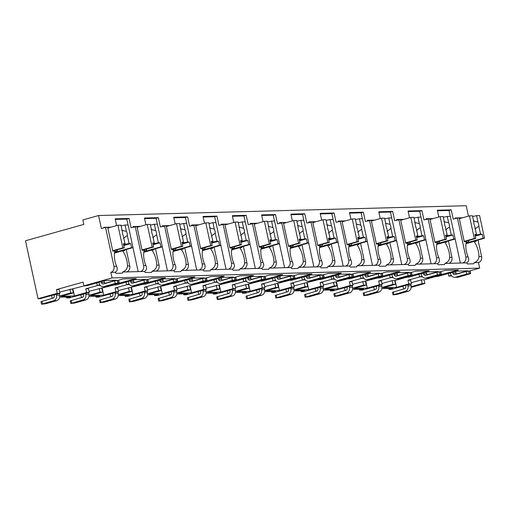 <?xml version="1.0" encoding="UTF-8"?>
<svg xmlns="http://www.w3.org/2000/svg" width="510" height="510" viewBox="0 0 510 510"><rect width="100%" height="100%" fill="white"/><g stroke="black" fill="none" stroke-linecap="round" stroke-linejoin="round"><path stroke-width="0.76" d="M448.233 273.526L448.787 276.108L451.701 275.974M469.576 270.95L479.68 268.113L478.476 262.542A4.966 4.297 -91.5 0 0 481.599 256.543L478.029 240.044M468.441 216.119L466.191 205.715L98.564 215.526L82.862 219.931L83.825 224.387L25.5 240.771L38.027 298.713L57.254 293.314L56.451 289.597L83.053 282.132L83.857 285.842L112.053 277.924L110.848 272.353A4.966 4.297 -91.5 0 0 113.972 266.354L105.538 227.352L101.375 228.525L98.564 215.526M411.2 287.347L424.881 283.503L424.078 279.792L435.98 276.452M104.901 283.35L116.089 280.213L105.328 280.5L86.547 285.772L83.857 285.842M96.753 282.903L97.308 285.485L100.215 285.345M113.124 284.79L136.259 278.581L123.031 278.932L118.059 280.334M134.187 282.572L145.375 279.429L134.614 279.716L115.834 284.988L113.182 285.058M126.04 282.126L126.601 284.701L129.502 284.561M142.417 284.013L165.546 277.797L152.324 278.154L147.345 279.55M163.48 281.788L174.669 278.645L163.908 278.932L145.127 284.21L142.475 284.28M155.333 281.341L155.888 283.923L158.795 283.777M171.704 283.228L194.839 277.019L181.611 277.37L176.638 278.766M192.767 281.01L203.955 277.867L193.194 278.154L174.414 283.426L171.762 283.496M184.62 280.564L185.181 283.139L188.082 282.999M200.997 282.451L224.126 276.235L210.904 276.592L205.925 277.988M222.06 280.226L233.248 277.083L222.487 277.37L203.707 282.648L201.055 282.719M213.913 279.78L214.468 282.361L217.375 282.215M230.284 281.667L253.419 275.457L240.197 275.808L235.218 277.204M251.347 279.448L262.535 276.305L251.774 276.592L232.993 281.864L230.341 281.934M243.2 278.995L243.761 281.577L246.661 281.437M259.577 280.889L282.706 274.673L269.484 275.024L264.505 276.426M280.64 278.664L291.828 275.521L281.067 275.808L262.287 281.08L259.635 281.157M272.493 278.218L273.048 280.793L275.955 280.653M288.864 280.105L311.999 273.889L298.777 274.246L293.798 275.642M309.927 277.88L321.115 274.743L310.354 275.03L291.573 280.302L288.921 280.373M301.78 277.434L302.341 280.015L305.241 279.875M318.157 279.321L341.286 273.111L328.064 273.462L323.085 274.865M339.22 277.102L350.408 273.959L339.647 274.246L320.866 279.518L318.214 279.588M331.073 276.656L331.627 279.231L334.534 279.091M347.444 278.543L370.579 272.327L357.357 272.684L352.378 274.08M368.507 276.318L379.701 273.175L368.934 273.462L350.153 278.74L347.501 278.811M360.36 275.872L360.921 278.454L363.828 278.307M376.737 277.759L399.865 271.549L386.644 271.9L381.665 273.296M397.8 275.54L408.988 272.397L398.227 272.684L379.446 277.956L376.794 278.026M389.653 275.094L390.207 277.669L393.114 277.529M406.024 276.981L429.159 270.765L415.937 271.122L410.958 272.519M427.087 274.756L438.281 271.613L427.514 271.9L408.733 277.179L406.081 277.249M418.939 274.31L419.5 276.892L422.407 276.745M435.317 276.197L458.445 269.988L445.224 270.338L440.245 271.734M456.38 273.978L467.568 270.835L456.807 271.122L438.026 276.394L435.374 276.465M38.027 298.713L40.143 298.656L59.944 293.244L59.141 289.527L56.451 289.597M421.993 276.19L419.5 276.892M392.706 276.968L390.207 277.669M363.413 277.752L360.921 278.454M334.126 278.53L331.627 279.231M304.833 279.314L302.341 280.015M275.547 280.092L273.048 280.793M246.253 280.876L243.761 281.577M216.967 281.66L214.468 282.361M187.674 282.438L185.181 283.139M158.387 283.222L155.888 283.923M129.094 284L126.601 284.701M99.807 284.784L97.308 285.485M479.68 268.113L112.053 277.924M451.286 275.406L448.787 276.108M406.648 277.23L394.746 280.577L395.55 284.287L383.373 287.71L396.595 287.353L395.11 280.474M419.87 276.879L407.974 280.219L408.778 283.936L396.595 287.353M84.462 285.829L59.702 292.109M113.749 285.045L88.989 291.325M66.491 296.979L66.702 297.948L69.43 297.878L89.237 292.459L88.434 288.743L85.782 288.819L97.684 285.472M143.042 284.261L118.282 290.541M95.784 296.195L95.995 297.164L98.723 297.094L118.524 291.682L117.721 287.965L115.069 288.035L126.971 284.695M172.329 283.483L147.568 289.763M125.071 295.411L125.281 296.387L128.01 296.31L147.817 290.898L147.014 287.181L144.362 287.251L156.264 283.911M201.622 282.699L176.862 288.979M154.364 294.633L154.575 295.602L157.303 295.532L177.104 290.113L176.301 286.403L173.649 286.473L185.551 283.133M230.909 281.922L206.148 288.201M183.651 293.849L183.861 294.825L186.59 294.748L206.397 289.336L205.594 285.619L202.942 285.689L214.844 282.349M260.202 281.137L235.441 287.417M212.944 293.072L213.154 294.041L215.883 293.97L235.69 288.552L234.887 284.841L232.228 284.911L244.131 281.565M289.489 280.36L264.735 286.639M242.231 292.287L242.441 293.263L245.17 293.186L264.977 287.774L264.174 284.057L261.522 284.127L273.424 280.787M318.782 279.576L294.021 285.855M271.524 291.51L271.734 292.479L274.463 292.409L294.27 286.99L293.467 283.273L290.815 283.35L302.71 280.003M348.069 278.791L323.315 285.071M300.811 290.726L301.021 291.695L303.75 291.624L323.557 286.212L322.753 282.495L320.101 282.565L332.004 279.225M377.362 278.014L352.601 284.293M330.104 289.941L330.314 290.917L333.043 290.84L352.85 285.428L352.047 281.711L349.395 281.781L361.29 278.441M394.746 280.577L392.094 280.647L381.894 283.509M359.391 289.164L359.601 290.133L362.336 290.062L382.137 284.644L381.333 280.933L378.681 281.004L390.583 277.663M424.078 279.792L421.387 279.862L411.181 282.731M388.684 288.38L388.894 289.355L391.623 289.278L411.43 283.866L410.626 280.149L407.974 280.219M115.196 283.433L103.976 286.582L107.055 286.499L119.181 282.967L115.196 283.433L114.635 280.831L103.415 283.981A1.912 1.651 88.5 0 1 101.413 282.572L101.216 281.654M98.972 282.285L99.169 283.203A4.584 3.965 -91.5 0 0 103.135 286.709A4.584 3.965 -91.5 0 0 103.976 286.582M114.635 280.831L118.613 280.373L119.181 282.967M41.539 304.24L45.524 303.775L56.744 300.626L53.665 300.709L41.539 304.24L40.978 301.639L53.104 298.108A1.912 1.651 88.5 0 0 54.302 295.8L54.105 294.882M56.349 294.251L56.546 295.175A4.584 3.965 -91.5 0 1 53.665 300.709M59.262 293.435L59.625 295.092A4.584 3.965 88.5 0 1 56.744 300.626M104.129 280.831L104.486 282.489A1.912 1.651 -91.5 0 0 105.054 283.522M107.055 286.499A4.584 3.965 88.5 0 1 106.214 286.626L103.135 286.709M144.483 282.648L133.269 285.798L136.342 285.715L148.467 282.189L144.483 282.648L143.922 280.047L132.708 283.197A1.912 1.651 88.5 0 1 130.7 281.794L130.503 280.87M128.259 281.501L128.463 282.419A4.584 3.965 -91.5 0 0 132.428 285.925A4.584 3.965 -91.5 0 0 133.269 285.798M143.922 280.047L147.906 279.588L148.467 282.189M70.833 303.456L74.817 302.997L86.031 299.848L82.958 299.931L70.833 303.456L70.272 300.855L82.397 297.33A1.912 1.651 88.5 0 0 83.595 295.022L83.398 294.098M85.642 293.473L85.839 294.391A4.584 3.965 -91.5 0 1 82.958 299.931M88.555 292.651L88.912 294.308A4.584 3.965 88.5 0 1 86.031 299.848M133.422 280.054L133.779 281.711A1.912 1.651 -91.5 0 0 134.347 282.738M136.342 285.715A4.584 3.965 88.5 0 1 135.501 285.842L132.428 285.925M173.776 281.864L162.562 285.02L165.635 284.937L177.76 281.405L173.776 281.864L173.215 279.27L161.995 282.419A1.912 1.651 88.5 0 1 159.993 281.01L159.796 280.092M157.552 280.717L157.749 281.641A4.584 3.965 -91.5 0 0 161.721 285.147A4.584 3.965 -91.5 0 0 162.562 285.02M173.215 279.27L177.193 278.804L177.76 281.405M100.126 302.679L104.104 302.213L115.324 299.064L112.245 299.147L100.126 302.679L99.558 300.078L111.684 296.546A1.912 1.651 88.5 0 0 112.882 294.238L112.684 293.32M114.928 292.689L115.126 293.613A4.584 3.965 -91.5 0 1 112.245 299.147M117.842 291.873L118.205 293.53A4.584 3.965 88.5 0 1 115.324 299.064M162.709 279.27L163.066 280.927A1.912 1.651 -91.5 0 0 163.633 281.96M165.635 284.937A4.584 3.965 88.5 0 1 164.794 285.065L161.721 285.147M203.063 281.087L191.849 284.236L194.922 284.153L207.047 280.627L203.063 281.087L202.502 278.485L191.288 281.635A1.912 1.651 88.5 0 1 189.286 280.226L189.083 279.308M186.838 279.939L187.042 280.857A4.584 3.965 -91.5 0 0 191.008 284.363A4.584 3.965 -91.5 0 0 191.849 284.236M202.502 278.485L206.486 278.026L207.047 280.627M129.412 301.894L133.397 301.435L144.611 298.286L141.538 298.369L129.412 301.894L128.851 299.293L140.977 295.768A1.912 1.651 88.5 0 0 142.175 293.46L141.978 292.536M144.222 291.905L144.419 292.829A4.584 3.965 -91.5 0 1 141.538 298.369M147.135 291.089L147.492 292.746A4.584 3.965 88.5 0 1 144.611 298.286M192.002 278.492L192.359 280.149A1.912 1.651 -91.5 0 0 192.927 281.176M194.922 284.153A4.584 3.965 88.5 0 1 194.08 284.28L191.008 284.363M232.356 280.302L221.142 283.452L224.215 283.375L236.34 279.843L232.356 280.302L231.795 277.701L220.575 280.857A1.912 1.651 88.5 0 1 218.573 279.448L218.376 278.524M216.132 279.155L216.329 280.079A4.584 3.965 -91.5 0 0 220.301 283.579A4.584 3.965 -91.5 0 0 221.142 283.452M231.795 277.701L235.773 277.242L236.34 279.843M158.706 301.11L162.684 300.651L173.904 297.502L170.824 297.585L158.706 301.11L158.138 298.516L170.263 294.984A1.912 1.651 88.5 0 0 171.462 292.676L171.264 291.758M173.508 291.127L173.706 292.045A4.584 3.965 -91.5 0 1 170.824 297.585M176.422 290.305L176.785 291.962A4.584 3.965 88.5 0 1 173.904 297.502M221.289 277.708L221.646 279.365A1.912 1.651 -91.5 0 0 222.213 280.392M224.215 283.375A4.584 3.965 88.5 0 1 223.374 283.503L220.301 283.579M261.649 279.525L250.429 282.674L253.502 282.591L265.627 279.066L261.649 279.525L261.082 276.924L249.868 280.073A1.912 1.651 88.5 0 1 247.866 278.664L247.662 277.746M245.418 278.377L245.622 279.295A4.584 3.965 -91.5 0 0 249.588 282.801A4.584 3.965 -91.5 0 0 250.429 282.674M261.082 276.924L265.066 276.465L265.627 279.066M187.992 300.333L191.977 299.874L203.19 296.718L200.118 296.801L187.992 300.333L187.431 297.732L199.557 294.206A1.912 1.651 88.5 0 0 200.755 291.898L200.558 290.974M202.801 290.343L202.999 291.267A4.584 3.965 -91.5 0 1 200.118 296.801M205.715 289.527L206.072 291.184A4.584 3.965 88.5 0 1 203.19 296.718M250.582 276.924L250.939 278.581A1.912 1.651 -91.5 0 0 251.506 279.614M253.502 282.591A4.584 3.965 88.5 0 1 252.66 282.719L249.588 282.801M290.936 278.74L279.722 281.89L282.795 281.807L294.92 278.281L290.936 278.74L290.375 276.139L279.155 279.289A1.912 1.651 88.5 0 1 277.153 277.886L276.955 276.962M274.712 277.593L274.909 278.517A4.584 3.965 -91.5 0 0 278.881 282.017A4.584 3.965 -91.5 0 0 279.722 281.89M290.375 276.139L294.353 275.68L294.92 278.281M217.285 299.548L221.263 299.089L232.483 295.94L229.404 296.023L217.285 299.548L216.718 296.947L228.843 293.422A1.912 1.651 88.5 0 0 230.042 291.114L229.844 290.196M232.088 289.565L232.286 290.483A4.584 3.965 -91.5 0 1 229.404 296.023M235.008 288.743L235.365 290.4A4.584 3.965 88.5 0 1 232.483 295.94M279.869 276.146L280.226 277.803A1.912 1.651 -91.5 0 0 280.793 278.83M282.795 281.807A4.584 3.965 88.5 0 1 281.953 281.934L278.881 282.017M320.229 277.963L309.009 281.112L312.082 281.029L324.207 277.497L320.229 277.963L319.662 275.362L308.448 278.511A1.912 1.651 88.5 0 1 306.446 277.102L306.242 276.184M303.998 276.809L304.202 277.733A4.584 3.965 -91.5 0 0 308.167 281.24A4.584 3.965 -91.5 0 0 309.009 281.112M319.662 275.362L323.646 274.903L324.207 277.497M246.572 298.771L250.557 298.305L261.77 295.156L258.697 295.239L246.572 298.771L246.011 296.17L258.137 292.638A1.912 1.651 88.5 0 0 259.335 290.33L259.137 289.412M261.381 288.781L261.579 289.705A4.584 3.965 -91.5 0 1 258.697 295.239M264.295 287.965L264.652 289.623A4.584 3.965 88.5 0 1 261.77 295.156M309.162 275.362L309.519 277.019A1.912 1.651 -91.5 0 0 310.086 278.052M312.082 281.029A4.584 3.965 88.5 0 1 311.247 281.157L308.167 281.24M349.516 277.179L338.302 280.328L341.375 280.245L353.5 276.72L349.516 277.179L348.955 274.578L337.735 277.727A1.912 1.651 88.5 0 1 335.733 276.324L335.535 275.4M333.291 276.031L333.489 276.949A4.584 3.965 -91.5 0 0 337.461 280.455A4.584 3.965 -91.5 0 0 338.302 280.328M348.955 274.578L352.939 274.119L353.5 276.72M275.865 297.987L279.843 297.528L291.063 294.378L287.984 294.461L275.865 297.987L275.298 295.386L287.423 291.86A1.912 1.651 88.5 0 0 288.628 289.552L288.424 288.628M290.668 288.003L290.866 288.921A4.584 3.965 -91.5 0 1 287.984 294.461M293.588 287.181L293.945 288.838A4.584 3.965 88.5 0 1 291.063 294.378M338.449 274.584L338.812 276.241A1.912 1.651 -91.5 0 0 339.373 277.268M341.375 280.245A4.584 3.965 88.5 0 1 340.533 280.373L337.461 280.455M378.809 276.394L367.589 279.55L370.668 279.467L382.787 275.935L378.809 276.394L378.242 273.8L367.028 276.949A1.912 1.651 88.5 0 1 365.026 275.54L364.822 274.622M362.584 275.247L362.782 276.171A4.584 3.965 -91.5 0 0 366.747 279.678A4.584 3.965 -91.5 0 0 367.589 279.55M378.242 273.8L382.226 273.334L382.787 275.935M305.152 297.209L309.137 296.743L320.35 293.594L317.277 293.677L305.152 297.209L304.591 294.608L316.716 291.076A1.912 1.651 88.5 0 0 317.915 288.768L317.717 287.85M319.961 287.219L320.159 288.137A4.584 3.965 -91.5 0 1 317.277 293.677M322.875 286.403L323.232 288.061A4.584 3.965 88.5 0 1 320.35 293.594M367.742 273.8L368.099 275.457A1.912 1.651 -91.5 0 0 368.666 276.49M370.668 279.467A4.584 3.965 88.5 0 1 369.826 279.595L366.747 279.678M408.096 275.617L396.882 278.766L399.955 278.683L412.08 275.158L408.096 275.617L407.535 273.016L396.321 276.165A1.912 1.651 88.5 0 1 394.313 274.756L394.115 273.838M391.871 274.469L392.069 275.387A4.584 3.965 -91.5 0 0 396.04 278.894A4.584 3.965 -91.5 0 0 396.882 278.766M407.535 273.016L411.519 272.557L412.08 275.158M334.445 296.425L338.423 295.966L349.643 292.816L346.564 292.893L334.445 296.425L333.884 293.824L346.003 290.298A1.912 1.651 88.5 0 0 347.208 287.991L347.004 287.066M349.248 286.435L349.446 287.359A4.584 3.965 -91.5 0 1 346.564 292.893M352.168 285.619L352.525 287.277A4.584 3.965 88.5 0 1 349.643 292.816M397.029 273.016L397.392 274.68A1.912 1.651 -91.5 0 0 397.953 275.706M399.955 278.683A4.584 3.965 88.5 0 1 399.113 278.811L396.04 278.894M437.389 274.833L426.169 277.982L429.248 277.905L441.367 274.374L437.389 274.833L436.821 272.232L425.608 275.387A1.912 1.651 88.5 0 1 423.606 273.978L423.402 273.054M421.164 273.685L421.362 274.609A4.584 3.965 -91.5 0 0 425.327 278.109A4.584 3.965 -91.5 0 0 426.169 277.982M436.821 272.232L440.806 271.773L441.367 274.374M363.732 295.641L367.716 295.182L378.93 292.032L375.857 292.115L363.732 295.641L363.171 293.046L375.296 289.514A1.912 1.651 88.5 0 0 376.495 287.206L376.297 286.288M378.541 285.657L378.739 286.575A4.584 3.965 -91.5 0 1 375.857 292.115M381.454 284.835L381.811 286.492A4.584 3.965 88.5 0 1 378.93 292.032M426.322 272.238L426.679 273.895A1.912 1.651 -91.5 0 0 427.246 274.922M429.248 277.905A4.584 3.965 88.5 0 1 428.406 278.033L425.327 278.109M466.675 274.055L455.462 277.204L458.535 277.121L470.66 273.596L466.675 274.055L466.114 271.454L454.901 274.603A1.912 1.651 88.5 0 1 452.893 273.194L452.695 272.276M450.451 272.907L450.649 273.825A4.584 3.965 -91.5 0 0 454.62 277.332A4.584 3.965 -91.5 0 0 455.462 277.204M466.114 271.454L470.099 270.995L470.66 273.596M393.025 294.863L397.003 294.404L408.223 291.248L405.144 291.331L393.025 294.863L392.464 292.262L404.583 288.73A1.912 1.651 88.5 0 0 405.788 286.429L405.584 285.504M407.828 284.873L408.032 285.798A4.584 3.965 -91.5 0 1 405.144 291.331M410.748 284.057L411.105 285.715A4.584 3.965 88.5 0 1 408.223 291.248M455.608 271.454L455.972 273.111A1.912 1.651 -91.5 0 0 456.533 274.144M458.535 277.121A4.584 3.965 88.5 0 1 457.693 277.249L454.62 277.332M72.56 289.17L73.363 292.887L61.181 296.304L74.409 295.953L72.917 289.068M89.237 292.459L86.585 292.53L85.782 288.819M86.585 292.53L74.409 295.953M59.944 293.244L57.254 293.314M424.881 283.503L422.191 283.579L421.387 279.862M73.363 292.887L70.712 292.957L69.908 289.24M89.027 295.252L99.998 292.173L102.65 292.102L101.847 288.386M99.998 292.173L99.195 288.456M118.524 291.682L115.872 291.752L115.069 288.035M118.32 294.474L129.291 291.388L131.943 291.318L131.14 287.608M129.291 291.388L128.488 287.678M147.817 290.898L145.165 290.968L144.362 287.251M147.607 293.69L158.578 290.611L161.23 290.541L160.427 286.824M158.578 290.611L157.775 286.894M177.104 290.113L174.452 290.184L173.649 286.473M176.9 292.912L187.871 289.827L190.523 289.756L189.72 286.046M187.871 289.827L187.068 286.116M206.397 289.336L203.745 289.406L202.942 285.689M206.187 292.128L217.158 289.049L219.81 288.979L219.007 285.262M217.158 289.049L216.355 285.332M235.69 288.552L233.032 288.622L232.228 284.911M235.48 291.344L246.451 288.265L249.103 288.195L248.3 284.478M246.451 288.265L245.648 284.554M264.977 287.774L262.325 287.844L261.522 284.127M264.766 290.566L275.738 287.487L278.39 287.417L277.587 283.7M275.738 287.487L274.935 283.77M294.27 286.99L291.618 287.06L290.815 283.35M294.06 289.782L305.031 286.703L307.683 286.633L306.88 282.916M305.031 286.703L304.228 282.986M323.557 286.212L320.905 286.282L320.101 282.565M323.353 289.004L334.318 285.919L336.97 285.849L336.166 282.138M334.318 285.919L333.514 282.208M352.85 285.428L350.198 285.498L349.395 281.781M352.639 288.22L363.611 285.141L366.263 285.071L365.46 281.354M363.611 285.141L362.808 281.424M382.137 284.644L379.485 284.714L378.681 281.004M395.55 284.287L392.898 284.357L392.094 280.647M411.43 283.866L408.778 283.936M405.099 288.475L403.537 288.96L402.951 286.244M411.219 286.658L422.191 283.579M66.702 297.948L70.546 296.871L59.657 297.158M52.313 298.331L51.472 295.621M53.62 297.853L52.058 298.337M59.74 296.036L70.712 292.957M102.65 292.102L90.474 295.519L103.696 295.169L102.21 288.284M115.872 291.752L103.696 295.169M95.995 297.164L99.839 296.087L88.944 296.38M81.6 297.553L80.758 294.844M82.907 297.069L81.345 297.559M131.943 291.318L119.761 294.742L132.989 294.391L131.497 287.506M145.165 290.968L132.989 294.391M125.281 296.387L129.126 295.303L118.237 295.596M110.893 296.769L110.052 294.06M112.2 296.284L110.638 296.775M161.23 290.541L149.054 293.958L162.276 293.607L160.79 286.722M174.452 290.184L162.276 293.607M154.575 295.602L158.419 294.525L147.524 294.812M140.18 295.991L139.338 293.275M141.493 295.507L139.925 295.998M190.523 289.756L178.347 293.18L191.569 292.823L190.077 285.944M203.745 289.406L191.569 292.823M183.861 294.825L187.712 293.741L176.817 294.034M169.473 295.207L168.631 292.498M170.78 294.723L169.218 295.213M219.81 288.979L207.634 292.396L220.855 292.045L219.37 285.16M233.032 288.622L220.855 292.045M213.154 294.041L216.999 292.963L206.104 293.25M198.766 294.423L197.918 291.714M200.073 293.945L198.511 294.429M249.103 288.195L236.927 291.618L250.149 291.261L248.657 284.382M262.325 287.844L250.149 291.261M242.441 293.263L246.292 292.179L235.397 292.472M228.053 293.645L227.211 290.936M229.36 293.161L227.798 293.652M278.39 287.417L266.214 290.834L279.435 290.483L277.95 283.598M291.618 287.06L279.435 290.483M271.734 292.479L275.578 291.401L264.684 291.688M257.346 292.861L256.498 290.152M258.653 292.383L257.091 292.867M307.683 286.633L295.507 290.05L308.728 289.699L307.237 282.814M320.905 286.282L308.728 289.699M301.021 291.695L304.872 290.617L293.977 290.91M286.633 292.083L285.791 289.368M287.94 291.599L286.378 292.09M336.97 285.849L324.793 289.272L338.015 288.921L336.53 282.036M350.198 285.498L338.015 288.921M330.314 290.917L334.158 289.833L323.263 290.126M315.926 291.299L315.078 288.59M317.233 290.815L315.671 291.306M366.263 285.071L354.087 288.488L367.308 288.137L365.817 281.252M379.485 284.714L367.308 288.137M359.601 290.133L363.451 289.055L352.557 289.342M345.213 290.515L344.371 287.806M346.519 290.037L344.958 290.528M388.894 289.355L392.738 288.271L381.843 288.564M374.506 289.737L373.664 287.028M375.813 289.253L374.251 289.744M381.933 287.442L392.898 284.357M438.823 216.992L437.357 210.222L451.235 209.852L448.991 210.477L437.478 210.789M426.137 219.3L426.016 218.739L433.277 218.548M419.551 264.116A4.966 4.297 -91.5 0 0 422.675 258.117L420.393 258.181C420.081 261.12 418.493 263.135 415.618 264.218L437.319 263.644C439.524 262.573 440.015 260.591 438.791 257.69A14.522 7.14 74.3 0 1 437.153 242.416L434.985 242.473L429.847 218.701L423.95 219.918L421.942 210.63L408.064 211L409.53 217.77M396.85 220.084L396.723 219.523L403.99 219.332M390.258 264.9A4.966 4.297 -91.5 0 0 393.382 258.901L391.1 258.959C390.794 261.898 389.2 263.912 386.325 265.002L408.032 264.422C410.238 263.358 410.728 261.369 409.505 258.468A14.522 7.14 74.3 0 1 407.86 243.194L405.699 243.251L400.554 219.485L394.657 220.696L392.655 211.414L378.777 211.784L380.243 218.554M367.557 220.868L367.436 220.307L374.697 220.11M360.972 265.678A4.966 4.297 -91.5 0 0 364.089 259.679L361.813 259.743C361.501 262.682 359.907 264.696 357.038 265.786L378.739 265.206C380.944 264.135 381.435 262.153 380.211 259.252A14.522 7.14 74.3 0 1 378.567 243.978L376.406 244.035L371.267 220.263L365.37 221.48L363.362 212.192L349.484 212.562L350.95 219.338M338.264 221.646L338.143 221.085L345.41 220.894M331.678 266.462A4.966 4.297 -91.5 0 0 334.802 260.463L332.52 260.521C332.208 263.466 330.62 265.481 327.745 266.564L349.452 265.984C351.658 264.919 352.149 262.93 350.925 260.03A14.522 7.14 74.3 0 1 349.28 244.762L347.112 244.819L341.974 221.047L336.077 222.264L334.075 212.976L320.197 213.346L321.663 220.116M308.977 222.43L308.856 221.869L316.117 221.672M302.392 267.24A4.966 4.297 -91.5 0 0 305.509 261.241L303.233 261.305C302.921 264.244 301.327 266.258 298.458 267.348L320.159 266.768C322.365 265.697 322.855 263.715 321.631 260.814A14.522 7.14 74.3 0 1 319.987 245.54L317.826 245.597L312.687 221.824L306.791 223.042L304.782 213.76L290.904 214.13L292.37 220.9M279.684 223.208L279.563 222.647L286.83 222.456M273.099 268.024A4.966 4.297 -91.5 0 0 276.222 262.025L273.94 262.083C273.628 265.028 272.04 267.042 269.165 268.126L290.872 267.546C293.078 266.481 293.569 264.499 292.345 261.592A14.522 7.14 74.3 0 1 290.7 246.324L288.532 246.381L283.394 222.609L277.497 223.826L275.489 214.538L261.617 214.908L263.077 221.678M250.397 223.992L250.276 223.431L257.537 223.233M243.812 268.802A4.966 4.297 -91.5 0 0 246.929 262.803L244.647 262.867C244.341 265.806 242.747 267.82 239.878 268.91L261.579 268.33C263.785 267.259 264.276 265.276 263.052 262.376A14.522 7.14 74.3 0 1 261.407 247.101L259.246 247.159L254.107 223.386L248.211 224.604L246.202 215.322L232.324 215.692L233.79 222.462M221.104 224.776L220.983 224.209L228.25 224.017M214.519 269.586A4.966 4.297 -91.5 0 0 217.642 263.587L215.36 263.651C215.048 266.59 213.46 268.604 210.585 269.688L232.292 269.114C234.498 268.043 234.989 266.061 233.758 263.16A14.522 7.14 74.3 0 1 232.12 247.885L229.953 247.943L224.814 224.17L218.917 225.388L216.909 216.1L203.037 216.469L204.497 223.24M191.817 225.554L191.696 224.993L198.957 224.802M185.232 270.37A4.966 4.297 -91.5 0 0 188.349 264.371L186.067 264.429C185.761 267.367 184.167 269.382 181.299 270.472L202.999 269.892C205.205 268.827 205.696 266.838 204.472 263.938A14.522 7.14 74.3 0 1 202.827 248.663L200.666 248.727L195.528 224.955L189.631 226.166L187.623 216.884L173.744 217.254L175.21 224.024M162.524 226.338L162.403 225.777L169.671 225.579M155.939 271.148A4.966 4.297 -91.5 0 0 159.063 265.149L156.78 265.213C156.468 268.152 154.881 270.166 152.005 271.256L173.712 270.676C175.918 269.605 176.409 267.623 175.179 264.722A14.522 7.14 74.3 0 1 173.54 249.447L171.373 249.505L166.234 225.732L160.338 226.95L158.329 217.662L144.457 218.031L145.917 224.808M133.237 227.116L133.116 226.555L140.377 226.363M126.652 271.932A4.966 4.297 -91.5 0 0 129.769 265.933L127.487 265.99C127.181 268.936 125.587 270.95 122.719 272.034L144.419 271.454C146.625 270.389 147.116 268.4 145.892 265.5A14.522 7.14 74.3 0 1 144.247 250.231L142.086 250.289L136.948 226.516L131.051 227.734L129.043 218.446L115.164 218.815L116.631 225.586M103.925 227.804L103.823 227.339L111.091 227.141M455.43 218.522L455.309 217.961L462.57 217.764M457.406 217.968L459.134 217.917L464.278 241.689L466.44 241.632A14.522 7.14 74.3 0 0 468.084 256.906C469.308 259.807 468.817 261.789 466.612 262.86L462.717 262.962A4.966 4.297 -91.5 0 0 465.84 256.963L457.406 217.968L453.243 219.134L451.235 209.852M451.962 257.333L449.68 257.397C449.374 260.336 447.78 262.35 444.905 263.44L448.838 263.332A4.966 4.297 -91.5 0 0 451.962 257.333L448.411 240.918M105.538 227.352L107.655 227.294L112.793 251.067L114.96 251.009A14.522 7.14 74.3 0 0 116.599 266.284C117.829 269.184 117.338 271.167 115.132 272.238L110.848 272.353M478.476 262.542L474.198 262.656C477.073 261.573 478.661 259.558 478.973 256.613A14.522 7.14 74.3 0 0 474.026 241.434L466 243.684M140.524 271.562A4.966 4.297 -91.5 0 0 143.648 265.563L135.214 226.561M169.817 270.778A4.966 4.297 -91.5 0 0 172.941 264.779L164.507 225.777M199.104 270A4.966 4.297 -91.5 0 0 202.228 264.001L193.794 224.999M228.397 269.216A4.966 4.297 -91.5 0 0 231.521 263.217L223.087 224.215M257.684 268.432A4.966 4.297 -91.5 0 0 260.808 262.433L252.373 223.437M286.977 267.654A4.966 4.297 -91.5 0 0 290.101 261.655L281.667 222.653M316.264 266.87A4.966 4.297 -91.5 0 0 319.387 260.871L310.953 221.875M345.557 266.092A4.966 4.297 -91.5 0 0 348.681 260.094L340.246 221.091M374.844 265.308A4.966 4.297 -91.5 0 0 377.967 259.309L369.533 220.307M404.137 264.524A4.966 4.297 -91.5 0 0 407.26 258.532L398.826 219.529M433.423 263.747A4.966 4.297 -91.5 0 0 436.547 257.748L428.119 218.745M115.132 272.238A14.522 7.14 74.3 0 0 116.025 273.334L122.304 273.169A14.522 7.14 74.3 0 0 122.719 272.034M448.838 263.332L462.717 262.962M466.612 262.86A14.522 7.14 74.3 0 0 467.511 263.957L473.784 263.791A14.522 7.14 74.3 0 0 474.198 262.656M144.419 271.454A14.522 7.14 74.3 0 0 145.318 272.55L151.591 272.385A14.522 7.14 74.3 0 0 152.005 271.256M173.712 270.676A14.522 7.14 74.3 0 0 174.605 271.773L180.884 271.607A14.522 7.14 74.3 0 0 181.299 270.472M202.999 269.892A14.522 7.14 74.3 0 0 203.898 270.988L210.171 270.823A14.522 7.14 74.3 0 0 210.585 269.688M232.292 269.114A14.522 7.14 74.3 0 0 233.185 270.211L239.464 270.039A14.522 7.14 74.3 0 0 239.878 268.91M261.579 268.33A14.522 7.14 74.3 0 0 262.478 269.427L268.751 269.261A14.522 7.14 74.3 0 0 269.165 268.126M290.872 267.546A14.522 7.14 74.3 0 0 291.765 268.649L298.044 268.477A14.522 7.14 74.3 0 0 298.458 267.348M320.159 266.768A14.522 7.14 74.3 0 0 321.058 267.865L327.331 267.699A14.522 7.14 74.3 0 0 327.745 266.564M349.452 265.984A14.522 7.14 74.3 0 0 350.344 267.081L356.624 266.915A14.522 7.14 74.3 0 0 357.038 265.786M378.739 265.206A14.522 7.14 74.3 0 0 379.638 266.303L385.911 266.137A14.522 7.14 74.3 0 0 386.325 265.002M408.032 264.422A14.522 7.14 74.3 0 0 408.931 265.519L415.204 265.353A14.522 7.14 74.3 0 0 415.618 264.218M437.319 263.644A14.522 7.14 74.3 0 0 438.217 264.741L444.49 264.569A14.522 7.14 74.3 0 0 444.905 263.44M460.351 263.026L455.162 239.024M450.26 216.355L448.991 210.477M124.548 249.983L124.708 250.748L122.547 250.805L114.52 253.062M476.028 240.612L476.193 241.37L474.026 241.434M129.769 265.933L126.225 249.517M127.487 265.99A14.522 7.14 74.3 0 0 122.547 250.805M159.063 265.149L155.512 248.733M156.78 265.213A14.522 7.14 74.3 0 0 151.84 250.027L143.807 252.278M153.835 249.205L154.001 249.97L151.84 250.027M188.349 264.371L184.805 247.949M186.067 264.429A14.522 7.14 74.3 0 0 181.126 249.243L173.1 251.5M183.128 248.421L183.294 249.186L181.126 249.243M217.642 263.587L214.092 247.172M215.36 263.651A14.522 7.14 74.3 0 0 210.42 248.466L202.387 250.716M212.415 247.643L212.581 248.408L210.42 248.466M246.929 262.803L243.385 246.387M244.647 262.867A14.522 7.14 74.3 0 0 239.706 247.681L231.68 249.938M241.708 246.859L241.874 247.624L239.706 247.681M276.222 262.025L272.671 245.61M273.94 262.083A14.522 7.14 74.3 0 0 268.999 246.904L260.973 249.154M270.995 246.081L271.161 246.84L268.999 246.904M305.509 261.241L301.965 244.826M303.233 261.305A14.522 7.14 74.3 0 0 298.286 246.12L290.26 248.376M300.288 245.297L300.454 246.062L298.286 246.12M334.802 260.463L331.251 244.048M332.52 260.521A14.522 7.14 74.3 0 0 327.579 245.335L319.553 247.592M329.575 244.513L329.74 245.278L327.579 245.335M364.089 259.679L360.544 243.264M361.813 259.743A14.522 7.14 74.3 0 0 356.866 244.558L348.84 246.808M358.868 243.735L359.034 244.5L356.866 244.558M393.382 258.901L389.831 242.48M391.1 258.959A14.522 7.14 74.3 0 0 386.159 243.774L378.133 246.03M388.155 242.951L388.32 243.716L386.159 243.774M422.675 258.117L419.124 241.702M420.393 258.181A14.522 7.14 74.3 0 0 415.446 242.996L407.42 245.246M417.448 242.173L417.613 242.938L415.446 242.996M449.68 257.397A14.522 7.14 74.3 0 0 444.739 242.212L436.713 244.469M446.734 241.389L446.9 242.154L444.739 242.212M112.793 251.067L124.274 247.841L123.388 243.754L124.995 243.71L123.235 235.582A4.584 2.257 74.3 0 1 122.534 233.542A4.584 2.257 74.3 0 1 122.349 231.483L120.978 225.139L117.931 225.222L122.834 247.879L124.274 247.841M112.716 250.716L122.834 247.879M114.623 252.405L131.58 247.643L133.021 247.605L128.118 224.948L125.077 225.031L121.138 225.879M114.559 252.788L133.021 247.605M131.58 247.643L130.694 243.557L129.094 243.601L127.334 235.473A4.584 2.257 74.3 0 0 127.149 233.421A4.584 2.257 74.3 0 0 126.448 231.374L125.077 225.031M129.094 243.601L123.567 244.564M124.65 243.85L124.797 244.532M123.477 238.406L127.334 235.473M126.448 231.374L121.724 230.303M130.694 243.557L123.771 245.501M123.516 244.322L124.995 243.71M117.644 249.702L116.758 251.411L114.705 251.991M114.833 251.462L116.758 251.411M107.82 228.059L117.931 225.222M464.272 241.689L475.753 238.463L474.874 234.377L476.474 234.332L474.721 226.204A4.584 2.257 74.3 0 1 474.019 224.164A4.584 2.257 74.3 0 1 473.835 222.111L472.458 215.762L469.417 215.845L474.313 238.501L475.753 238.463M464.202 241.338L474.313 238.501M466.108 243.028L483.059 238.266L484.5 238.227L479.604 215.571L476.557 215.653L472.623 216.508M466.038 243.41L484.5 238.227M483.059 238.266L482.173 234.179L480.573 234.224L478.813 226.096A4.584 2.257 74.3 0 0 478.629 224.043A4.584 2.257 74.3 0 0 477.927 221.997L476.557 215.653M480.573 234.224L475.046 235.186M476.136 234.472L476.283 235.155M474.957 229.028L478.813 226.096M477.927 221.997L473.203 220.926M482.173 234.179L475.25 236.124M474.995 234.944L476.474 234.332M469.13 240.325L468.237 242.033L466.191 242.613M466.312 242.091L468.237 242.033M459.3 218.682L469.417 215.845M129.043 218.446L126.799 219.077L115.285 219.383M138.159 271.626L132.97 247.618M128.067 224.948L126.799 219.077M142.086 250.282L153.567 247.057L152.681 242.97L154.281 242.932L152.528 234.798A4.584 2.257 74.3 0 1 151.827 232.758A4.584 2.257 74.3 0 1 151.642 230.705L150.271 224.355L147.224 224.438L152.12 247.095L153.567 247.057M142.009 249.938L152.12 247.095M143.916 251.621L160.867 246.865L162.307 246.827L157.411 224.17L154.364 224.247L150.431 225.101M143.852 252.01L162.307 246.827M160.867 246.865L159.987 242.779L158.38 242.817L156.621 234.689A4.584 2.257 74.3 0 0 156.436 232.636A4.584 2.257 74.3 0 0 155.735 230.596L154.364 224.247M158.38 242.817L152.853 243.78M153.943 243.072L154.09 243.748M152.764 237.622L156.621 234.689M155.735 230.596L151.011 229.519M159.987 242.779L153.057 244.723M152.802 243.538L154.281 242.932M146.937 248.918L146.045 250.633L143.998 251.207M144.12 250.684L146.045 250.633M137.113 227.281L147.224 224.438M158.329 217.662L156.092 218.293L144.579 218.599M167.452 270.842L162.263 246.84M157.361 224.17L156.092 218.293M171.373 249.498L182.854 246.279L181.968 242.193L183.574 242.148L181.815 234.02A4.584 2.257 74.3 0 1 181.114 231.98A4.584 2.257 74.3 0 1 180.929 229.921L179.558 223.578L176.517 223.66L181.413 246.317L182.854 246.279M171.296 249.154L181.413 246.317M173.202 250.844L190.16 246.081L191.601 246.043L186.698 223.386L183.657 223.469L179.718 224.317M173.139 251.226L191.601 246.043M190.16 246.081L189.274 241.995L187.674 242.04L185.914 233.911A4.584 2.257 74.3 0 0 185.729 231.852A4.584 2.257 74.3 0 0 185.028 229.812L183.657 223.469M187.674 242.04L182.147 243.002M183.23 242.288L183.377 242.97M182.057 236.844L185.914 233.911M185.028 229.812L180.304 228.741M189.274 241.995L182.351 243.939M182.095 242.76L183.574 242.148M176.224 248.14L175.338 249.849L173.285 250.423M173.413 249.9L175.338 249.849M166.4 226.497L176.517 223.66M187.623 216.884L185.379 217.515L173.865 217.821M196.739 270.058L191.55 246.056M186.647 223.386L185.379 217.515M200.666 248.721L212.147 245.495L211.261 241.408L212.868 241.364L211.108 233.236A4.584 2.257 74.3 0 1 210.407 231.196A4.584 2.257 74.3 0 1 210.222 229.143L208.851 222.793L205.804 222.876L210.7 245.533L212.147 245.495M200.589 248.376L210.7 245.533M202.495 250.059L219.447 245.297L220.887 245.259L215.991 222.602L212.944 222.685L209.011 223.539M202.432 250.448L220.887 245.259M219.447 245.297L218.567 241.217L216.96 241.255L215.201 233.127A4.584 2.257 74.3 0 0 215.016 231.075A4.584 2.257 74.3 0 0 214.315 229.035L212.944 222.685M216.96 241.255L211.433 242.218M212.523 241.51L212.67 242.186M211.344 236.06L215.201 233.127M214.315 229.035L209.591 227.957M218.567 241.217L211.637 243.162M211.382 241.976L212.868 241.364M205.517 247.356L204.625 249.071L202.578 249.645M202.699 249.122L204.625 249.071M195.693 225.72L205.804 222.876M216.909 216.1L214.672 216.731L203.159 217.037M226.032 269.28L220.843 245.278M215.94 222.609L214.672 216.731M229.953 247.936L241.434 244.711L240.554 240.631L242.154 240.586L240.395 232.458A4.584 2.257 74.3 0 1 239.694 230.418A4.584 2.257 74.3 0 1 239.509 228.359L238.138 222.016L235.097 222.092L239.993 244.749L241.434 244.711M229.882 247.592L239.993 244.749M231.789 249.282L248.74 244.519L250.18 244.481L245.278 221.824L242.237 221.907L238.297 222.755M231.719 249.664L250.18 244.481M248.74 244.519L247.854 240.433L246.253 240.478L244.494 232.35A4.584 2.257 74.3 0 0 244.309 230.29A4.584 2.257 74.3 0 0 243.608 228.25L242.237 221.907M246.253 240.478L240.726 241.44M241.81 240.726L241.957 241.402M240.637 235.282L244.494 232.35M243.608 228.25L238.884 227.173M247.854 240.433L240.93 242.377M240.675 241.192L242.154 240.586M234.81 246.572L233.918 248.287L231.871 248.861M231.993 248.338L233.918 248.287M224.98 224.935L235.097 222.092M246.202 215.322L243.958 215.953L232.452 216.259M255.319 268.496L250.129 244.494M245.227 221.824L243.958 215.953M259.246 247.159L270.727 243.933L269.841 239.847L271.447 239.802L269.688 231.674A4.584 2.257 74.3 0 1 268.987 229.634A4.584 2.257 74.3 0 1 268.802 227.581L267.431 221.232L264.384 221.315L269.286 243.971L270.727 243.933M259.169 246.808L269.286 243.971M261.075 248.498L278.026 243.735L279.467 243.697L274.571 221.04L271.524 221.123L267.591 221.977M261.012 248.88L279.467 243.697M278.026 243.735L277.147 239.649L275.54 239.694L273.781 231.565A4.584 2.257 74.3 0 0 273.596 229.513A4.584 2.257 74.3 0 0 272.901 227.466L271.524 221.123M275.54 239.694L270.019 240.656M271.103 239.942L271.25 240.624M269.924 234.498L273.781 231.565M272.901 227.466L268.171 226.395M277.147 239.649L270.217 241.6M269.962 240.414L271.447 239.802M264.097 245.794L263.205 247.503L261.158 248.083M261.279 247.56L263.205 247.503M254.273 224.151L264.384 221.315M275.489 214.538L273.252 215.169L261.738 215.475M284.612 267.718L279.423 243.71M274.52 221.04L273.252 215.169M288.532 246.375L300.014 243.149L299.134 239.062L300.734 239.024L298.975 230.896A4.584 2.257 74.3 0 1 298.273 228.85A4.584 2.257 74.3 0 1 298.089 226.797L296.718 220.454L293.677 220.53L298.573 243.187L300.014 243.149M288.462 246.03L298.573 243.187M290.368 247.72L307.32 242.958L308.76 242.919L303.858 220.263L300.817 220.339L296.877 221.193M290.298 248.102L308.76 242.919M307.32 242.958L306.433 238.871L304.833 238.916L303.074 230.781A4.584 2.257 74.3 0 0 302.889 228.729A4.584 2.257 74.3 0 0 302.188 226.689L300.817 220.339M304.833 238.916L299.306 239.872M300.39 239.165L300.537 239.84M299.217 233.714L303.074 230.781M302.188 226.689L297.464 225.611M306.433 238.871L299.51 240.816M299.255 239.63L300.734 239.024M293.39 245.01L292.498 246.725L290.451 247.299M290.572 246.776L292.498 246.725M283.56 223.374L293.677 220.53M304.782 213.76L302.538 214.385L291.031 214.697M313.899 266.934L308.709 242.932M303.807 220.263L302.538 214.385M317.826 245.59L329.307 242.371L328.421 238.285L330.027 238.24L328.268 230.112A4.584 2.257 74.3 0 1 327.567 228.072A4.584 2.257 74.3 0 1 327.382 226.013L326.011 219.67L322.964 219.753L327.866 242.409L329.307 242.371M317.749 245.246L327.866 242.409M319.655 246.936L336.606 242.173L338.047 242.135L333.151 219.478L330.104 219.561L326.17 220.409M319.591 247.318L338.047 242.135M336.606 242.173L335.727 238.087L334.12 238.132L332.367 230.004A4.584 2.257 74.3 0 0 332.182 227.944A4.584 2.257 74.3 0 0 331.481 225.904L330.104 219.561M334.12 238.132L328.599 239.094M329.683 238.38L329.83 239.062M328.504 232.936L332.367 230.004M331.481 225.904L326.751 224.833M335.727 238.087L328.797 240.031M328.542 238.852L330.027 238.24M322.677 244.233L321.784 245.941L319.738 246.521M319.866 245.992L321.784 245.941M312.853 222.589L322.964 219.753M334.075 212.976L331.831 213.607L320.318 213.913M343.192 266.156L338.002 242.148M333.1 219.478L331.831 213.607M347.112 244.813L358.594 241.587L357.714 237.501L359.314 237.462L357.555 229.328A4.584 2.257 74.3 0 1 356.853 227.288A4.584 2.257 74.3 0 1 356.668 225.235L355.298 218.886L352.257 218.969L357.153 241.625L358.594 241.587M347.042 244.469L357.153 241.625M348.948 246.151L365.899 241.396L367.34 241.357L362.438 218.701L359.397 218.777L355.457 219.631M348.878 246.54L367.34 241.357M365.899 241.396L365.013 237.309L363.413 237.348L361.654 229.219A4.584 2.257 74.3 0 0 361.469 227.167A4.584 2.257 74.3 0 0 360.768 225.127L359.397 218.777M363.413 237.348L357.886 238.31M358.97 237.603L359.117 238.278M357.797 232.152L361.654 229.219M360.768 225.127L356.044 224.049M365.013 237.309L358.09 239.254M357.835 238.068L359.314 237.462M351.97 243.448L351.078 245.163L349.031 245.737M349.152 245.214L351.078 245.163M342.14 221.812L352.257 218.969M363.362 212.192L361.118 212.823L349.611 213.129M372.478 265.372L367.289 241.37M362.387 218.701L361.118 212.823M376.406 244.029L387.887 240.809L387.001 236.723L388.607 236.678L386.848 228.55A4.584 2.257 74.3 0 1 386.147 226.51A4.584 2.257 74.3 0 1 385.962 224.451L384.591 218.108L381.544 218.191L386.446 240.847L387.887 240.809M376.329 243.684L386.446 240.847M378.235 245.374L395.186 240.612L396.627 240.573L391.731 217.917L388.684 217.999L384.75 218.847M378.171 245.756L396.627 240.573M395.186 240.612L394.306 236.525L392.7 236.57L390.947 228.442A4.584 2.257 74.3 0 0 390.762 226.383A4.584 2.257 74.3 0 0 390.061 224.343L388.684 217.999M392.7 236.57L387.179 237.532M388.263 236.819L388.41 237.501M387.084 231.374L390.947 228.442M390.061 224.343L385.331 223.272M394.306 236.525L387.377 238.47M387.122 237.29L388.607 236.678M381.257 242.671L380.364 244.379L378.318 244.953M378.445 244.43L380.364 244.379M371.433 221.028L381.544 218.191M392.655 211.414L390.411 212.045L378.898 212.351M401.772 264.588L396.582 240.586M391.68 217.917L390.411 212.045M405.692 243.251L417.174 240.025L416.294 235.939L417.894 235.894L416.134 227.766A4.584 2.257 74.3 0 1 415.44 225.726A4.584 2.257 74.3 0 1 415.255 223.673L413.878 217.324L410.837 217.407L415.733 240.063L417.174 240.025M405.622 242.907L415.733 240.063M407.528 244.59L424.479 239.827L425.92 239.789L421.024 217.132L417.977 217.215L414.043 218.07M407.458 244.978L425.92 239.789M424.479 239.827L423.593 235.748L421.993 235.786L420.234 227.658A4.584 2.257 74.3 0 0 420.049 225.605A4.584 2.257 74.3 0 0 419.347 223.565L417.977 217.215M421.993 235.786L416.466 236.748M417.55 236.034L417.703 236.716M416.377 230.59L420.234 227.658M419.347 223.565L414.624 222.487M423.593 235.748L416.67 237.692M416.415 236.506L417.894 235.894M410.55 241.887L409.657 243.601L407.611 244.175M407.732 243.652L409.657 243.601M400.72 220.25L410.837 217.407M421.942 210.63L419.698 211.261L408.191 211.567M431.058 263.81L425.869 239.808M420.967 217.139L419.698 211.261M434.985 242.467L446.467 239.241L445.581 235.161L447.187 235.116L445.428 226.988A4.584 2.257 74.3 0 1 444.726 224.942A4.584 2.257 74.3 0 1 444.541 222.889L443.171 216.546L440.124 216.623L445.026 239.279L446.467 239.241M434.909 242.123L445.026 239.279M436.815 243.812L453.766 239.05L455.207 239.011L450.311 216.355L447.264 216.438L443.33 217.285M436.751 244.194L455.207 239.011M453.766 239.05L452.886 234.963L451.28 235.008L449.527 226.88A4.584 2.257 74.3 0 0 449.342 224.821A4.584 2.257 74.3 0 0 448.641 222.781L447.264 216.438M451.28 235.008L445.759 235.971M446.843 235.257L446.989 235.932M445.663 229.812L449.527 226.88M448.641 222.781L443.91 221.703M452.886 234.963L445.963 236.908M445.702 235.722L447.187 235.116M439.837 241.102L438.944 242.817L436.898 243.391M437.025 242.868L438.944 242.817M430.013 219.466L440.124 216.623M117.759 282.954L117.198 280.353M42.451 303.858L41.89 301.263M59.625 295.092L56.546 295.175M118.913 282.923L118.352 280.322M104.486 282.489L101.413 282.572M147.052 282.17L146.485 279.576M71.738 303.08L71.177 300.479M88.912 294.308L85.839 294.391M148.2 282.145L147.639 279.544M133.779 281.711L130.7 281.794M176.339 281.392L175.778 278.791M101.031 302.296L100.47 299.695M118.205 293.53L115.126 293.613M177.493 281.361L176.932 278.76M163.066 280.927L159.993 281.01M205.632 280.608L205.065 278.007M130.318 301.518L129.757 298.917M147.492 292.746L144.419 292.829M206.779 280.577L206.219 277.982M192.359 280.149L189.286 280.226M234.919 279.831L234.358 277.23M159.611 300.734L159.05 298.133M176.785 291.962L173.706 292.045M236.073 279.799L235.512 277.198M221.646 279.365L218.573 279.448M264.212 279.046L263.644 276.445M188.898 299.95L188.337 297.355M206.072 291.184L202.999 291.267M265.359 279.015L264.798 276.414M250.939 278.581L247.866 278.664M293.499 278.269L292.938 275.668M218.191 299.172L217.63 296.571M235.365 290.4L232.286 290.483M294.652 278.237L294.091 275.636M280.226 277.803L277.153 277.886M322.792 277.485L322.224 274.884M247.477 298.388L246.916 295.787M264.652 289.623L261.579 289.705M323.946 277.453L323.378 274.852M309.519 277.019L306.446 277.102M352.078 276.7L351.517 274.106M276.771 297.61L276.21 295.009M293.945 288.838L290.866 288.921M353.232 276.675L352.671 274.074M338.812 276.241L335.733 276.324M381.372 275.923L380.811 273.322M306.057 296.826L305.496 294.225M323.232 288.061L320.159 288.137M382.525 275.891L381.958 273.29M368.099 275.457L365.026 275.54M410.658 275.139L410.097 272.538M335.35 296.049L334.789 293.448M352.525 287.277L349.446 287.359M411.812 275.107L411.251 272.512M397.392 274.68L394.313 274.756M439.951 274.361L439.39 271.76M364.637 295.264L364.076 292.663M381.811 286.492L378.739 286.575M441.105 274.329L440.538 271.728M426.679 273.895L423.606 273.978M469.238 273.577L468.677 270.976M393.93 294.48L393.369 291.886M411.105 285.715L408.032 285.798M470.392 273.545L469.831 270.944M455.972 273.111L452.893 273.194M116.599 266.284L113.972 266.354M481.599 256.543L478.973 256.613M145.892 265.5L143.648 265.563M175.179 264.722L172.941 264.779M204.472 263.938L202.228 264.001M233.758 263.16L231.521 263.217M263.052 262.376L260.808 262.433M292.345 261.592L290.101 261.655M321.631 260.814L319.387 260.871M350.925 260.03L348.681 260.094M380.211 259.252L377.967 259.309M409.505 258.468L407.26 258.532M438.791 257.69L436.547 257.748M468.084 256.906L465.84 256.963"/></g></svg>
